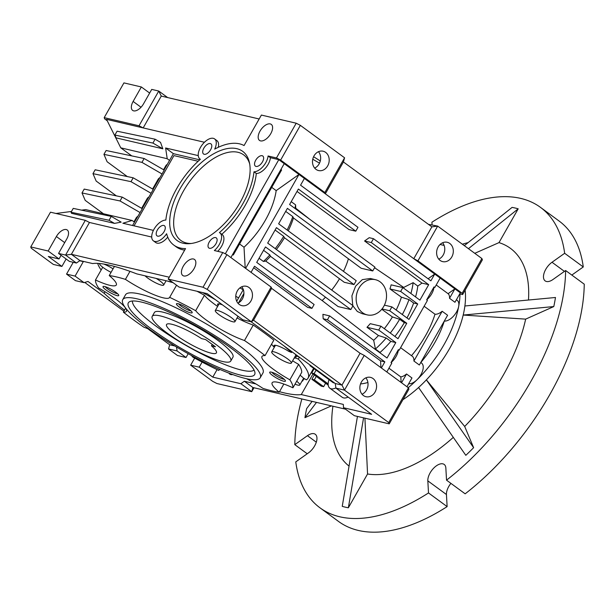 <?xml version="1.0" encoding="UTF-8"?>
<svg xmlns="http://www.w3.org/2000/svg" width="615" height="615" viewBox="0 0 615 615"><rect width="100%" height="100%" fill="white"/><g stroke="black" fill="none" stroke-linecap="round" stroke-linejoin="round"><path stroke-width="0.92" d="M152.197 316.394L154.388 312.535A45.172 8.387 29.6 0 1 178.312 317.686A45.172 8.387 29.6 0 1 218.11 340.572A45.172 8.387 29.6 0 1 232.947 357.161L230.756 361.02A45.172 8.387 29.6 0 1 222.507 361.482A45.172 8.387 29.6 0 1 176.605 339.526A45.172 8.387 29.6 0 1 152.197 316.394A45.172 8.387 29.6 0 1 160.446 315.941A45.172 8.387 29.6 0 1 206.348 337.889A45.172 8.387 29.6 0 1 230.756 361.02M230.763 347.906A72.632 13.484 29.6 0 1 254.979 373.09A72.632 13.484 29.6 0 1 219.324 367.678A72.632 13.484 29.6 0 1 152.189 329.517A72.632 13.484 29.6 0 1 129.434 301.773A72.632 13.484 29.6 0 1 230.763 347.906M132.517 301.004A70.018 13 -150.4 0 0 155.795 325.988A70.018 13 -150.4 0 0 254.064 370.046M320.292 160.984A79.051 14.675 -150.4 0 0 313.589 156.725M260.214 377.756L262.959 372.936A79.051 14.675 -150.4 0 0 236.983 343.893A79.051 14.675 -150.4 0 0 167.349 303.841A79.051 14.675 -150.4 0 0 125.483 294.839L122.739 299.659A79.051 14.675 29.6 0 1 164.605 308.668A79.051 14.675 29.6 0 1 234.238 348.72A79.051 14.675 29.6 0 1 260.214 377.756A79.051 14.675 29.6 0 1 218.348 368.754A79.051 14.675 29.6 0 1 148.715 328.702A79.051 14.675 29.6 0 1 122.739 299.659M265.05 355.601L273.821 340.164A112.937 20.972 -150.4 0 0 264.081 332.746A112.937 20.972 -150.4 0 0 253.257 325.074L244.486 340.518A112.937 20.972 29.6 0 1 255.31 348.182A112.937 20.972 29.6 0 1 265.05 355.601A35.009 6.504 -150.4 0 0 261.959 356.485A35.009 6.504 -150.4 0 0 273.467 369.346A35.009 6.504 -150.4 0 0 289.857 379.809A112.937 20.972 29.6 0 1 292.948 387.796L301.719 372.352A112.937 20.972 -150.4 0 0 298.629 364.364L289.857 379.809M271.553 344.154A35.009 6.504 -150.4 0 0 274.298 347.321M176.551 285.222L169.671 297.337A112.937 20.972 29.6 0 1 195.662 310.69L204.434 295.254A35.009 6.504 -150.4 0 0 214.55 304.24A35.009 6.504 -150.4 0 0 217.618 306.424M195.662 310.69A35.009 6.504 -150.4 0 0 205.779 319.685A35.009 6.504 -150.4 0 0 244.486 340.518M105.988 289.942A9.033 1.676 -150.4 0 0 114.621 294.808A9.033 1.676 -150.4 0 0 118.749 295.192A9.033 1.676 -150.4 0 0 115.766 292.225A9.033 1.676 -150.4 0 0 103.32 286.421A9.033 1.676 -150.4 0 0 105.988 289.942M105.227 286.675A7.503 1.391 -150.4 0 0 107.556 288.827A7.503 1.391 -150.4 0 0 117.55 293.678M272.676 375.55A9.033 1.676 -150.4 0 0 281.309 380.416A9.033 1.676 -150.4 0 0 285.429 380.8A9.033 1.676 -150.4 0 0 282.446 377.833A9.033 1.676 -150.4 0 0 270 372.029A9.033 1.676 -150.4 0 0 272.676 375.55M271.915 372.283A7.503 1.391 -150.4 0 0 274.244 374.435A7.503 1.391 -150.4 0 0 284.238 379.286M179.426 307.123A9.033 1.676 -150.4 0 0 188.059 311.99A9.033 1.676 -150.4 0 0 192.18 312.374A9.033 1.676 -150.4 0 0 189.197 309.414A9.033 1.676 -150.4 0 0 176.751 303.61A9.033 1.676 -150.4 0 0 179.426 307.123M178.665 303.864A7.503 1.391 -150.4 0 0 180.995 306.016A7.503 1.391 -150.4 0 0 190.988 310.867M222.484 304.879A12.423 2.306 -150.4 0 0 217.602 304.171A12.423 2.306 -150.4 0 0 218.11 305.563M101.144 270.023A120.84 22.432 29.6 0 1 97.677 263.374M202.589 292.571A120.84 22.432 29.6 0 1 215.488 299.743M238.589 297.937A120.84 22.432 -150.4 0 0 238.189 297.698A120.84 22.432 -150.4 0 0 235.76 296.222M294.154 358.107A12.423 2.306 -150.4 0 0 295.5 357.953L298.329 359.106A120.84 22.432 29.6 0 1 308.061 378.133A120.84 22.432 29.6 0 1 306.347 379.839L303.218 377.925A12.423 2.306 -150.4 0 0 300.082 375.235M283.953 345.876A120.84 22.432 29.6 0 1 291.564 352.51L288.735 351.357A12.423 2.306 -150.4 0 0 274.006 345.553A12.423 2.306 -150.4 0 0 274.513 346.945M270.761 133.655A9.94 5.204 126.3 0 1 259.499 140.412A9.94 5.204 126.3 0 1 260.007 131.141A9.94 5.204 126.3 0 1 271.261 124.384A9.94 5.204 126.3 0 1 270.761 133.655M325.673 152.397A9.94 8.264 -76.8 0 1 328.395 164.382A9.94 8.264 -76.8 0 1 318.585 170.563A9.94 8.264 -76.8 0 1 316.025 169.379A9.94 8.264 -76.8 0 1 313.304 157.386A9.94 8.264 -76.8 0 1 323.113 151.205A9.94 8.264 -76.8 0 1 325.673 152.397M318.493 151.69A9.94 8.264 -76.8 0 1 314.649 168.079M449.788 243.463A9.94 8.264 -76.8 0 1 452.509 255.448A9.94 8.264 -76.8 0 1 442.7 261.629A9.94 8.264 -76.8 0 1 440.14 260.445A9.94 8.264 -76.8 0 1 437.419 248.46A9.94 8.264 -76.8 0 1 447.228 242.279A9.94 8.264 -76.8 0 1 449.788 243.463M442.608 242.756A9.94 8.264 -76.8 0 1 438.772 259.153M219.009 314.665A11.293 2.099 29.6 0 1 215.296 310.514A11.293 2.099 29.6 0 1 221.277 311.805A11.293 2.099 29.6 0 1 231.225 317.525A11.293 2.099 29.6 0 1 234.938 321.676A11.293 2.099 29.6 0 1 228.957 320.384A11.293 2.099 29.6 0 1 219.009 314.665M156.179 278.426A11.293 2.099 29.6 0 1 159.931 280.909A11.293 2.099 29.6 0 1 163.644 285.06A11.293 2.099 29.6 0 1 157.663 283.769A11.293 2.099 29.6 0 1 147.715 278.049A11.293 2.099 29.6 0 1 145.055 275.828M111.069 272.345A11.293 2.099 29.6 0 1 103.297 267.656A11.293 2.099 29.6 0 1 99.584 263.504M103.727 264.043A11.293 2.099 29.6 0 1 113.06 268.84M275.412 356.047A11.293 2.099 29.6 0 1 271.699 351.903A11.293 2.099 29.6 0 1 277.68 353.187A11.293 2.099 29.6 0 1 287.628 358.906A11.293 2.099 29.6 0 1 291.341 363.058A11.293 2.099 29.6 0 1 285.36 361.774A11.293 2.099 29.6 0 1 275.412 356.047M245.623 268.371L298.975 174.46L278.803 159.662L270.4 157.694L268.071 155.987L276.473 157.947L296.207 123.215L261.383 115.067L244.07 145.555A60.985 31.934 -53.7 0 0 214.689 149.122A12.423 6.504 -53.7 0 0 214.597 138.921A12.423 6.504 -53.7 0 0 200.521 147.362A12.423 6.504 -53.7 0 0 199.898 158.947A12.423 6.504 -53.7 0 0 200.398 159.254A60.985 31.934 -53.7 0 0 165.842 220.078A12.423 6.504 -53.7 0 0 154.011 229.234A12.423 6.504 -53.7 0 0 153.381 240.826A12.423 6.504 -53.7 0 0 166.619 233.738A60.985 31.934 -53.7 0 0 173.83 245.108A60.985 31.934 -53.7 0 0 185.522 248.606L168.203 279.095L203.027 287.243L222.761 252.511L226.92 254.648L271.138 287.09L271.63 288.366L253.541 320.207L251.404 321.829L242.848 319.823L207.163 293.639L179.065 287.067L168.203 279.095M221.784 234.292A60.985 31.934 -53.7 0 0 245.224 205.364A60.985 31.934 -53.7 0 0 256.301 173.499A12.423 6.504 -53.7 0 0 270.4 157.694M222.761 252.511L214.358 250.543A12.423 6.504 -53.7 0 0 219.916 232.924A12.423 6.504 -53.7 0 0 219.417 232.616A60.985 31.934 -53.7 0 0 242.894 203.657A60.985 31.934 -53.7 0 0 253.972 171.793L256.301 173.499M153.381 240.826L155.71 242.533A12.423 6.504 -53.7 0 0 167.741 237.106M194.017 268.74A9.94 5.204 126.3 0 1 182.763 275.497A9.94 5.204 126.3 0 1 183.27 266.226A9.94 5.204 126.3 0 1 194.525 259.469A9.94 5.204 126.3 0 1 194.017 268.74M215.965 243.732A6.265 3.283 126.3 0 1 208.862 247.991A6.265 3.283 126.3 0 1 209.177 242.149A6.265 3.283 126.3 0 1 216.28 237.89A6.265 3.283 126.3 0 1 215.965 243.732M262.474 161.86A6.265 3.283 126.3 0 1 255.371 166.119A6.265 3.283 126.3 0 1 255.694 160.269A6.265 3.283 126.3 0 1 262.789 156.01A6.265 3.283 126.3 0 1 262.474 161.86M210.638 149.729A6.265 3.283 126.3 0 1 203.534 153.988A6.265 3.283 126.3 0 1 203.857 148.138A6.265 3.283 126.3 0 1 210.953 143.879A6.265 3.283 126.3 0 1 210.638 149.729M164.12 231.601A6.265 3.283 126.3 0 1 157.025 235.86A6.265 3.283 126.3 0 1 157.34 230.01A6.265 3.283 126.3 0 1 164.443 225.751A6.265 3.283 126.3 0 1 164.12 231.601M239.842 202.942A55.335 28.974 126.3 0 1 189.62 243.655A55.335 28.974 126.3 0 1 179.972 188.928A55.335 28.974 126.3 0 1 220.508 150.529A55.335 28.974 126.3 0 1 249.344 162.26A55.335 28.974 126.3 0 1 239.842 202.942M249.659 163.851A53.082 27.79 -53.7 0 0 221.531 154.434A53.082 27.79 -53.7 0 0 183.524 190.927A53.082 27.79 -53.7 0 0 191.234 243.486M456.392 299.766L457.191 300.351A12.423 6.504 126.3 0 1 456.561 311.943A12.423 6.504 126.3 0 1 444.307 321.068L444.299 321.061A68.888 36.07 126.3 0 1 434.905 342.401A68.888 36.07 126.3 0 1 420.791 362.512L421.559 363.073A12.423 6.504 126.3 0 1 420.929 374.658A12.423 6.504 126.3 0 1 408.668 383.783M449.534 298.298A12.423 6.504 -53.7 0 0 448.089 293.693L454.892 288.865L460.327 292.848L454.962 302.28L449.534 298.298L454.892 288.865L440.155 278.049L434.797 287.482L434.021 286.913A12.423 6.504 126.3 0 1 431.738 293.732A12.423 6.504 126.3 0 1 426.649 299.882L427.425 300.451L399.166 350.204L398.389 349.635A12.423 6.504 126.3 0 1 396.106 356.446A12.423 6.504 126.3 0 1 391.025 362.604L391.801 363.173L386.804 371.96M424.127 306.262L434.997 314.234A12.423 6.504 -53.7 0 0 442.17 311.267L447.597 315.257L419.338 365.003L413.903 361.02A12.423 6.504 -53.7 0 0 412.25 356.239L400.596 347.69M388.941 368.208L400.811 376.918A12.423 6.504 -53.7 0 0 406.538 373.989L411.965 377.971L406.976 386.758M239.573 243.971L244.017 247.23A60.985 31.934 -53.7 0 0 265.396 220.162A60.985 31.934 -53.7 0 0 276.181 190.619L271.73 187.36M239.289 304.463A9.94 8.264 103.2 0 0 241.841 305.647A9.94 8.264 103.2 0 0 251.658 299.467A9.94 8.264 103.2 0 0 248.937 287.474A9.94 8.264 103.2 0 0 246.377 286.29A9.94 8.264 103.2 0 0 236.567 292.471A9.94 8.264 103.2 0 0 239.289 304.463M237.913 303.164A9.94 8.264 103.2 0 0 241.749 286.775M373.051 378.548A9.94 8.264 -76.8 0 1 375.773 390.533A9.94 8.264 -76.8 0 1 365.963 396.713A9.94 8.264 -76.8 0 1 363.404 395.53A9.94 8.264 -76.8 0 1 360.682 383.545A9.94 8.264 -76.8 0 1 370.491 377.364A9.94 8.264 -76.8 0 1 373.051 378.548M362.035 394.238A9.94 8.264 103.2 0 0 365.871 377.841M124.568 310.098A126.49 23.485 29.6 0 1 104.15 293.324L105.027 291.771M232.731 374.558A9.94 5.204 126.3 0 1 229.795 374.105A9.94 5.204 126.3 0 1 228.964 373.151M348.136 397.075A12.423 6.504 126.3 0 1 342.248 397.305L329.832 388.196A12.423 6.504 -53.7 0 0 335.905 387.881M329.04 379.655A12.423 6.504 -53.7 0 0 329.832 388.196M367.224 314.888A18.073 15.021 -76.8 0 1 362.566 312.728A18.073 15.021 -76.8 0 1 357.623 290.933A18.073 15.021 -76.8 0 1 375.457 279.694A18.073 15.021 -76.8 0 1 380.108 281.855A18.073 15.021 -76.8 0 1 385.059 303.649A18.073 15.021 -76.8 0 1 367.224 314.888L362.32 313.735L357.353 311.505L352.902 305.886M352.756 305.509L351.918 295.823L355.608 286.16L362.304 279.633L370.299 278.487L375.457 279.694M411.481 355.678A68.888 36.07 -53.7 0 0 425.595 335.575A68.888 36.07 -53.7 0 0 434.997 314.234M142.157 208.623L151.067 193.271L130.987 181.663L92.973 173.653L96.163 181.056L116.35 195.87M92.973 173.653L95.164 169.794L133.178 177.804L153.266 189.405L151.067 193.271M153.12 189.328L162.029 173.968L141.95 162.368L103.935 154.357L107.125 161.76L127.313 176.574M103.935 154.357L106.126 150.498L144.141 158.509L164.228 170.109L162.029 173.968M81.557 210.146L85.7 209.6L132.133 220.47L134.454 222.176L142.303 208.708L122.216 197.107L84.201 189.089L82.01 192.949L85.201 200.359L103.466 213.759M253.98 387.757L251.75 391.678L216.926 383.529L212.767 381.392L190.658 365.172L199.214 367.17L212.79 377.133L240.888 383.714L251.75 391.678L252.896 387.504L345.492 409.175M177.474 355.493L168.548 348.951L177.105 350.95L186.022 357.5L177.474 355.493M194.671 358.115L190.658 365.172M147.7 328.633L169.702 344.777L168.548 348.951M109.055 220.262L111.254 216.403L73.239 208.385L71.048 212.244L71.517 213.336L114.475 223.391L109.055 220.262L71.048 212.244M61.1 255.31L59.025 258.969L48.331 256.47L61.907 266.426L53.351 264.427L31.242 248.206L30.75 246.923L50.484 212.19L85.3 220.339L89.467 222.476L71.378 254.318L65.574 255.079L85.3 220.339M75.46 280.648L66.543 274.106L75.092 276.104L84.017 282.646L75.46 280.648M73.247 262.298L66.543 274.106M84.732 282.431L123.938 311.198M58.548 253.434L65.574 255.079L76.429 263.043L69.403 261.398L58.548 253.434L66.766 238.958A9.602 5.028 126.3 0 0 67.258 230.002A9.602 5.028 126.3 0 0 56.38 236.529L64.69 242.618M30.75 246.923L48.162 250.997L56.38 236.529M297.022 191.426L349.059 229.603L355.778 231.179L298.375 189.059L289.604 204.495L374.935 267.102L372.744 270.961L361.143 268.248L293.463 217.964L292.763 216.588A60.985 31.934 126.3 0 1 287.136 230.025M292.763 216.588L285.683 211.391M293.463 217.964A57.956 30.35 126.3 0 1 288.227 230.833M372.744 270.961L287.413 208.354L278.641 223.791L356.216 280.709L354.017 284.568L344.239 282.277L284.468 237.721L283.669 236.321A60.985 31.934 126.3 0 1 275.22 248.621M283.669 236.321L275.097 230.025M284.468 237.721A57.956 30.35 126.3 0 1 276.373 249.467M141.95 162.368L144.141 158.509M130.987 181.663L133.178 177.804M122.216 197.107L120.025 200.967L82.01 192.949M198.161 161.268L173.945 155.603L134.039 225.851M148.692 197.115A107.74 20.003 -150.4 0 0 147.131 198.653L141.635 208.324M159.654 177.82A107.74 20.003 -150.4 0 0 158.093 179.357L152.597 189.028M137.729 216.418A107.74 20.003 -150.4 0 0 136.169 217.948L133.97 221.815M120.025 200.967L140.105 212.567M364.226 355.393L344.492 390.125L341.978 385.098L360.067 353.256L364.226 355.393L408.437 387.834L408.937 389.111L389.203 423.85L354.378 415.702L343.524 407.73L371.621 414.31L335.936 388.127L344.492 390.125L388.711 422.574L408.437 387.834M388.711 422.574L389.203 423.85M390.271 333.038A68.888 36.07 -53.7 0 0 399.65 319.285L392.416 316.933L381.769 309.276M394.922 336.451A68.888 36.07 -53.7 0 0 404.309 322.698L399.65 319.285M402.318 314.542A68.888 36.07 -53.7 0 0 408.975 299.597L401.411 297.168L389.964 288.95A57.341 30.027 -53.7 0 0 391.109 284.845L402.856 287.597L419.922 300.12L428.693 284.676L371.291 242.556L373.482 238.697L430.892 280.817L434.728 274.067L428.094 278.764M406.976 317.955A68.888 36.07 -53.7 0 0 413.634 303.018L408.975 299.597M442.17 311.267L413.903 361.02M401.126 382.469L400.811 376.918M401.541 382.776L406.538 373.989M384.329 328.679A57.956 30.35 -53.7 0 0 392.416 316.933M396.183 310.037A57.956 30.35 -53.7 0 0 401.411 297.168M348.328 259.046A55.112 28.859 126.3 0 1 343.485 271.369M339.442 278.833A55.112 28.859 126.3 0 1 331.693 290.057M312.981 373.974L301.281 394.569L343.331 404.409L343.524 407.73M316.095 370.153L314.134 373.605L328.156 383.891M314.134 373.605L311.697 373.028L328.226 385.159M314.334 379.855L311.89 379.278L321.199 386.112L323.644 386.681L314.334 379.855L316.287 376.403M240.888 383.714L244.363 381.246L252.896 387.504M301.281 394.569A126.49 23.485 29.6 0 1 279.479 391.709M244.363 381.246L255.925 383.952M311.697 373.028L314.142 368.723M314.334 374.973L311.89 379.278M325.596 383.237L323.644 386.681M334.598 383.045L333.222 382.722L309.952 365.648L310.229 365.156M311.328 365.971L309.952 365.648M367.901 382.492A68.888 36.07 126.3 0 1 360.536 383.937M186.022 357.5L188.182 353.694M202.112 362.074L199.214 367.17M176.513 346.983L177.105 350.95M169.702 344.777L174.845 345.984M83.44 261.406A9.602 7.98 -76.8 0 1 83.317 261.629L75.092 276.104M84.017 282.646L87.983 281.462L104.15 293.324M61.907 266.426L66.128 258.992M172.5 282.247L136.822 273.898A126.49 23.485 -150.4 0 0 92.634 263.558L79.912 260.575L71.378 254.318L169.263 277.227M79.912 260.575L76.429 263.043M48.162 250.997L59.025 258.969M111.254 216.403L121.178 222.138L114.475 223.391M55.996 213.482L71.494 211.46M335.936 388.127L335.252 383.522L341.978 385.098L253.541 320.207M335.252 383.522L251.058 321.745M259.053 258.262L263.412 261.46L265.726 261.098L322.129 300.543L373.682 340.31A57.956 30.35 -53.7 0 0 378.448 335.521L366.986 327.295A57.341 30.027 -53.7 0 0 370.23 323.682L380.931 326.188L397.997 338.711L406.769 323.275L404.309 322.698M354.017 284.568L276.45 227.65L267.679 243.086L353.01 305.701L350.811 309.56L338.135 306.593L270.5 256.317L269.862 254.948A60.985 31.934 126.3 0 1 263.412 261.46M269.862 254.948L263.566 250.328M270.5 256.317A57.956 30.35 126.3 0 1 265.726 261.098M325.304 297.383A55.112 28.859 126.3 0 1 322.129 300.543M373.682 340.31L375.434 349.02L380.093 352.433A68.888 36.07 -53.7 0 0 390.856 341.41L386.205 337.996A68.888 36.07 126.3 0 1 375.434 349.02M386.205 337.996L378.448 335.521M360.067 353.256L271.63 288.366M350.811 309.56L265.48 246.946L256.716 262.39L314.119 304.51L311.928 308.369L307.646 307.362L253.664 267.756M311.928 308.369L254.518 266.249L251.051 272.353M232.624 254.495L233.308 254.994L281.601 169.986L280.917 169.479M440.155 278.049L298.975 174.46L276.181 190.619M244.017 247.23L245.201 268.063M284.23 163.644L230.879 257.554M134.454 222.176L132.563 225.505M132.133 220.47L122.862 223.237L153.404 230.387M155.103 139.213L117.088 131.195L114.897 135.054L116.112 137.868L162.837 148.807L160.515 142.342L155.103 139.213L152.912 143.072L114.897 135.054M199.737 159.839L173.376 153.665L164.082 170.024M167.326 164.313A107.74 20.003 -150.4 0 0 165.766 165.85L163.559 169.725M398.389 349.635L391.025 362.604M381.377 367.978L384.844 361.866L380.57 360.867L380.954 367.67M384.844 361.866L327.441 319.746L323.167 318.747L380.57 360.867M327.441 319.746L329.632 315.887L322.913 314.319L323.167 318.747M329.632 315.887L387.035 358.007L395.806 342.57L390.856 341.41M380.093 352.433L380.116 352.933M395.806 342.57L378.74 330.047L366.986 327.295M378.74 330.047L380.931 326.188M406.769 323.275L389.702 310.752L382.03 308.953M389.702 310.752L391.893 306.893L384.406 305.14M391.893 306.893L408.96 319.416L417.731 303.979L413.634 303.018M417.731 303.979L400.665 291.456L389.964 288.95M400.665 291.456L402.856 287.597M434.021 286.913L426.649 299.882M309.676 219.224L295.761 208.231L295.577 204.849A60.985 31.934 126.3 0 1 294.946 208.416M295.577 204.849L291.218 201.651M304.402 178.442L300.566 185.192L357.968 227.312L355.778 231.179M371.291 242.556L364.572 240.988L369.208 237.697L373.482 238.697M364.572 240.988L421.975 283.108L428.693 284.676M421.975 283.108L417.785 286.075L413.134 282.662L403.709 287.436L374.581 267.725M415.571 296.922A68.888 36.07 -53.7 0 0 417.785 286.075M410.912 293.509A68.888 36.07 -53.7 0 0 413.134 282.662M403.601 288.135A57.956 30.35 -53.7 0 0 403.709 287.436M295.646 208.931A57.956 30.35 -53.7 0 0 295.761 208.231M212.79 377.133L217.064 369.607M236.706 301.25L243.325 289.596M238.574 302.841L243.909 293.44M151.713 237.044L89.467 222.476M173.83 245.108L176.159 246.815A60.985 31.934 -53.7 0 0 184.669 250.121M226.92 254.648L207.186 289.381L251.404 321.829L271.138 287.09M225.313 253.818L278.803 159.662M217.695 251.327A12.423 6.504 -53.7 0 0 222.246 234.63L219.916 232.924M198.253 155.61L165.62 147.977L173.376 153.665M165.62 147.977L167.211 158.716L169.54 160.423M162.837 148.807L152.912 143.072M167.211 158.716L120.778 147.846L131.756 155.895M448.089 293.693L436.22 284.983M296.668 381.246A11.293 2.099 29.6 0 1 299.812 384.967A11.293 2.099 29.6 0 1 295 384.175M243.225 289.773L239.896 287.889M207.186 289.381L203.027 287.243M253.972 171.793A12.423 6.504 -53.7 0 0 268.071 155.987M276.473 157.947L280.632 160.085L324.851 192.533L325.343 193.81L343.431 161.968L431.868 226.858L437.672 226.097L417.939 260.837L462.157 293.278L462.649 294.554L459.743 293.878M107.248 120.786L104.696 118.91L104.196 117.634L139.021 125.783L143.18 127.92L204.449 142.257M259.161 118.987L161.268 96.078L143.18 127.92L106.526 119.341L120.778 147.846M214.597 138.921L216.918 140.627A12.423 6.504 126.3 0 1 218.279 147.3M431.868 226.858L413.78 258.7L417.939 260.837M324.851 192.533L344.585 157.794L343.431 161.968M291.341 363.058L295.723 355.339A11.293 2.099 -150.4 0 0 295.438 354.309M296.207 123.215L300.366 125.352L280.632 160.085M300.366 125.352L344.585 157.794M161.268 96.078L158.755 91.043L167.641 97.57M139.021 125.783L158.755 91.043L151.728 89.398L143.51 103.874A9.602 5.028 126.3 0 1 132.632 110.4A9.602 5.028 126.3 0 1 133.124 101.444L141.342 86.969L149.645 93.065M141.342 86.969L123.93 82.894L104.196 117.634M428.401 224.314L437.672 226.097L481.891 258.538L462.157 293.278M481.891 258.538L482.383 259.822L462.649 294.554M295.246 356.177A12.423 2.306 -150.4 0 0 296.591 356.024L299.251 357.107M303.287 378.855L303.695 379.109L302.595 381.039A120.84 22.432 29.6 0 1 302.003 381.108M304.817 378.901A120.84 22.432 29.6 0 1 303.695 379.109M440.048 244.486L444.138 245.439M291.564 352.51L291.987 351.772M295.5 357.953L296.591 356.024M299.397 357.215L298.329 359.106M302.188 380.785L302.595 381.039M237.751 316.717A12.423 2.306 -150.4 0 0 238.643 316.74M237.029 317.986A35.009 6.504 -150.4 0 0 253.257 325.074M292.602 360.828A35.009 6.504 -150.4 0 0 298.629 364.364M167.603 281.101A35.009 6.504 -150.4 0 0 172.976 282.6M204.434 295.254A112.937 20.972 -150.4 0 0 197 291.264M114.436 266.418L109.232 275.574A112.937 20.972 29.6 0 1 125.422 279.364L129.973 271.353M125.422 279.364A35.009 6.504 -150.4 0 0 169.609 297.468A35.009 6.504 -150.4 0 0 169.671 297.337M283.846 384.029L279.202 392.201A112.937 20.972 29.6 0 1 263.012 388.411A35.009 6.504 -150.4 0 0 246.592 378.74M292.948 387.796A35.009 6.504 -150.4 0 0 272.13 382.776A35.009 6.504 -150.4 0 0 279.202 392.201M218.909 370.184L218.763 370.43A112.937 20.972 29.6 0 1 192.779 357.084A35.009 6.504 -150.4 0 0 191.311 355.409M220.101 369.523A35.009 6.504 -150.4 0 0 218.832 370.307A35.009 6.504 -150.4 0 0 218.763 370.43M149.776 329.479A35.009 6.504 -150.4 0 0 143.948 327.257A112.937 20.972 29.6 0 1 123.384 312.174L125.652 308.184M123.384 312.174A35.009 6.504 -150.4 0 0 126.475 311.29A35.009 6.504 -150.4 0 0 98.577 287.966A112.937 20.972 29.6 0 1 95.486 279.979L102.728 267.233M95.486 279.979A35.009 6.504 -150.4 0 0 116.304 284.991A35.009 6.504 -150.4 0 0 109.232 275.574M319.523 163.113A33.879 6.288 29.6 0 1 312.751 159.216M171.777 324.251A28.682 5.327 -150.4 0 0 166.534 324.543A28.682 5.327 -150.4 0 0 182.032 339.234A28.682 5.327 -150.4 0 0 211.183 353.171A28.682 5.327 -150.4 0 0 216.418 352.879A28.682 5.327 -150.4 0 0 211.429 345.838L215.465 346.783L205.61 339.557L201.574 338.611A28.682 5.327 -150.4 0 0 171.777 324.251M212.237 344.415L211.429 345.838M447.128 506.606L428.509 492.946A186.345 97.57 126.3 0 1 339.772 516.792A186.345 97.57 126.3 0 1 319.985 507.821L338.596 521.482A186.345 97.57 -53.7 0 0 358.391 530.453A186.345 97.57 -53.7 0 0 447.128 506.606L446.444 494.522A12.423 6.504 126.3 0 1 450.91 483.375M319.985 507.821A186.345 97.57 126.3 0 1 295.777 461.88L308.43 452.917A12.423 6.504 126.3 0 0 316.072 442.846A12.423 6.504 126.3 0 0 315.287 434.282A12.423 6.504 126.3 0 0 313.965 433.683A12.423 6.504 126.3 0 0 307.454 435.681L294.8 444.653A186.345 97.57 126.3 0 1 301.842 398.966M428.509 492.946L427.825 480.861A12.423 6.504 126.3 0 1 432.937 468.953A12.423 6.504 126.3 0 1 442.869 463.848A12.423 6.504 126.3 0 1 444.191 464.448A12.423 6.504 126.3 0 1 445.852 468.077L446.536 480.161L465.155 493.822A186.345 97.57 -53.7 0 0 584.25 284.184L565.631 270.523L552.985 279.494A12.423 6.504 126.3 0 1 545.144 280.886A12.423 6.504 126.3 0 1 544.36 272.322A12.423 6.504 126.3 0 1 552.009 262.259L564.655 253.288L583.274 266.948A186.345 97.57 -53.7 0 0 559.073 221.008L540.454 207.347A186.345 97.57 126.3 0 1 564.655 253.288M465.125 290.203A85.831 44.941 126.3 0 1 464.886 305.986A85.831 44.941 126.3 0 1 463.195 315.057A85.831 44.941 126.3 0 1 449.565 348.582A85.831 44.941 126.3 0 1 426.372 379.87A85.831 44.941 126.3 0 1 418.569 387.512A85.831 44.941 126.3 0 1 402.925 399.688M418.569 387.512L465.816 455.331A175.052 91.658 -53.7 0 0 473.619 447.689L464.694 426.456A135.523 70.963 -53.7 0 0 503.524 374.743A135.523 70.963 -53.7 0 0 525.664 319.124L553.792 306.562A175.052 91.658 -53.7 0 0 555.483 297.491L464.886 305.986M553.792 306.562L463.195 315.057L525.664 319.124M460.005 293.939A85.831 44.941 126.3 0 1 408.229 387.681M571.827 275.066L583.274 266.948M307.223 453.762L294.8 444.653M540.454 207.347A186.345 97.57 126.3 0 0 431.922 222.223L432.068 224.782M565.631 270.523A186.345 97.57 126.3 0 1 446.536 480.161M357.453 416.416L342.248 506.353A175.052 91.658 -53.7 0 0 348.359 507.782L367.555 473.988A135.523 70.963 -53.7 0 0 453.309 437.373M332.915 406.231A135.523 70.963 -53.7 0 0 349.051 466.093M312.113 401.364L306.647 408.606A175.052 91.658 -53.7 0 0 304.948 417.677L331.385 405.877M468.092 242.625A135.523 70.963 -53.7 0 0 462.372 244.217M528.47 300.02A135.523 70.963 -53.7 0 0 498.988 242.618L518.191 208.823A175.052 91.658 -53.7 0 0 512.08 207.393L464.325 245.654M473.619 447.689L426.372 379.87L464.694 426.456M364.926 418.169L367.555 473.988M363.565 417.846L348.359 507.782M316.494 402.387L304.948 417.677M468.446 248.675L518.191 208.823M474.765 253.319L498.988 242.618M83.317 261.629L79.635 260.768M141.035 107.248L133.124 101.444M427.825 480.861L446.444 494.522M316.302 442.177L307.454 435.681M564.432 271.376L552.009 262.259M215.296 310.514L219.063 303.887M271.699 351.903L275.466 345.276M199.898 158.947L200.359 159.293M299.812 384.967L303.664 378.194M163.644 285.06L166.088 280.748M234.938 321.676L238.005 316.271M313.619 368.339L308.061 378.133"/></g></svg>

